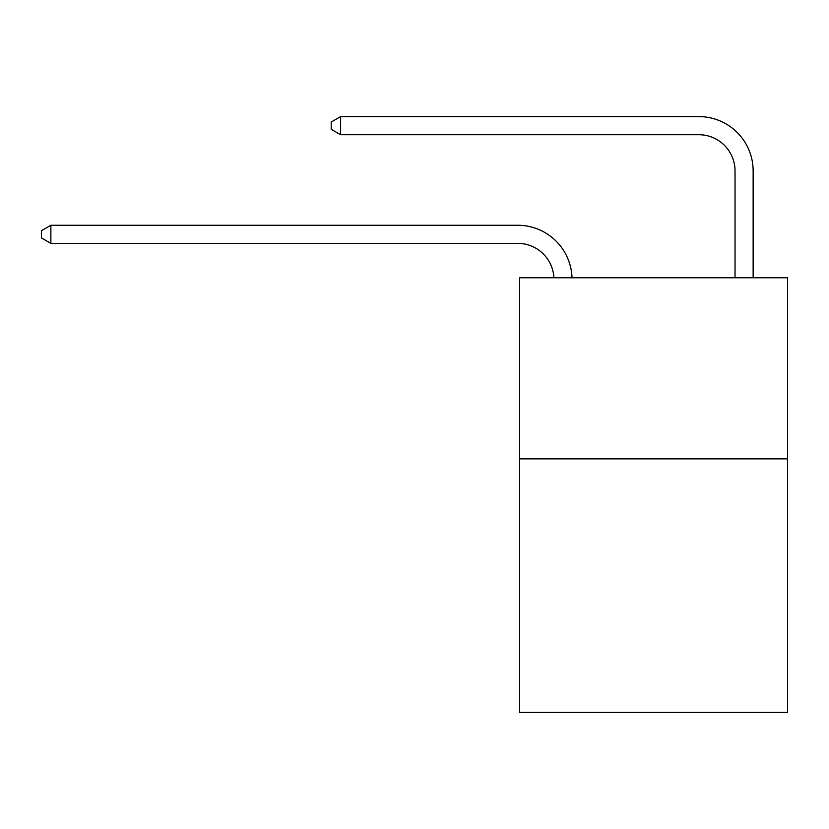 <?xml version="1.0" encoding="UTF-8"?>
<svg xmlns="http://www.w3.org/2000/svg" width="829" height="829" viewBox="0 0 829 829"><rect width="100%" height="100%" fill="white"/><g stroke="black" fill="none" stroke-linecap="round" stroke-linejoin="round"><path stroke-width="1.24" d="M787.55 458.872L787.55 712.401L519.534 712.401L519.534 277.777L787.55 277.777L787.55 458.872L519.534 458.872M735.033 277.777L735.033 170.929A36.217 36.217 171 0 0 698.816 134.712L340.615 134.712L331.196 129.283L331.196 122.039L340.615 116.599L698.816 116.599A54.331 54.331 -9 0 1 753.146 170.929L753.146 277.777M735.033 170.929A36.217 36.217 171 0 0 698.816 134.712A36.217 36.217 171 0 1 735.033 170.929A36.217 36.217 171 0 0 698.816 134.712A36.217 36.217 171 0 1 735.033 170.929A36.217 36.217 171 0 0 698.816 134.712A36.217 36.217 171 0 1 735.033 170.929A36.217 36.217 171 0 0 698.816 134.712A36.217 36.217 171 0 1 735.033 170.929A36.217 36.217 171 0 0 698.816 134.712A36.217 36.217 171 0 1 735.033 170.929A36.217 36.217 171 0 0 698.816 134.712A36.217 36.217 171 0 1 735.033 170.929A36.217 36.217 171 0 0 698.816 134.712A36.217 36.217 171 0 1 735.033 170.929A36.217 36.217 171 0 0 698.816 134.712A36.217 36.217 171 0 1 735.033 170.929A36.217 36.217 171 0 0 698.816 134.712A36.217 36.217 171 0 1 735.033 170.929A36.217 36.217 171 0 0 698.816 134.712A36.217 36.217 171 0 1 735.033 170.929A36.217 36.217 171 0 0 698.816 134.712A36.217 36.217 171 0 1 735.033 170.929A36.217 36.217 171 0 0 698.816 134.712A36.217 36.217 171 0 1 735.033 170.929A36.217 36.217 171 0 0 698.816 134.712M340.615 134.712L340.615 116.599L698.816 116.599M553.896 277.777A36.217 36.217 -93.7 0 0 517.721 243.363L50.87 243.363L41.45 237.933L41.45 230.69L50.87 225.26L517.721 225.26A54.331 54.331 86.3 0 1 572.02 277.777M50.87 225.26L50.87 243.363"/></g></svg>
